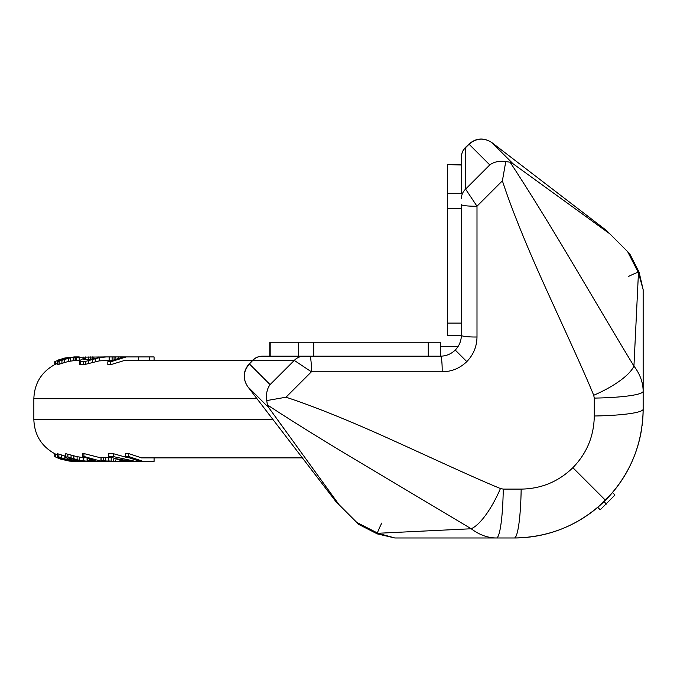 <?xml version="1.0" encoding="UTF-8"?>
<svg xmlns="http://www.w3.org/2000/svg" width="677" height="677" viewBox="0 0 677 677"><rect width="100%" height="100%" fill="white"/><g stroke="black" fill="none" stroke-linecap="round" stroke-linejoin="round"><path stroke-width="1.02" d="M605.416 500.235L572.869 467.689C558.5 481.66 541.261 488.794 521.163 489.107A55.709 6.888 90 0 1 514.325 537.97A128.825 128.825 0 0 0 530.827 536.912A128.825 128.825 0 0 1 514.325 537.97C549.732 537.428 580.096 524.853 605.416 500.235C630.033 474.924 642.608 444.552 643.15 409.145A128.825 128.825 0 0 1 642.092 425.647A128.825 128.825 0 0 0 643.15 409.145L643.15 391.247C643.082 382.454 640.019 374.059 633.943 366.062C617.204 338.83 583.261 280.853 561.411 244.465C541.185 210.818 524.074 183.408 510.086 162.218L512.946 163.673L609.833 233.844L629.661 253.663L627.638 251.649L638.453 272.797A13.929 0.939 -26.9 0 0 639.08 272.112A13.929 0.939 -26.9 0 0 628.231 276.58M641.804 427.695A128.825 128.825 0 0 1 626.851 471.861A128.825 128.825 0 0 0 641.804 427.695M605.788 499.871L607.743 497.849A128.825 128.825 0 0 1 605.577 500.083L607.743 497.849A128.825 128.825 0 0 0 626.555 472.394A128.825 128.825 0 0 1 612.507 492.551L597.732 507.327A128.825 128.825 0 0 1 577.574 521.375A128.825 128.825 0 0 0 597.732 507.327L600.203 509.798L614.978 495.022L600.203 509.798M577.041 521.671A128.825 128.825 0 0 1 532.875 536.633A128.825 128.825 0 0 0 577.041 521.671M397.103 537.97L496.427 537.97C487.635 537.902 479.24 534.838 471.234 528.762L349.645 456.23C315.998 436.005 288.588 418.894 267.398 404.914L266.73 400.589C265.9 394.124 267.026 388.793 270.098 384.604L249.398 363.913L252.775 360.409A13.929 13.515 90 0 1 262.481 356.178L303.99 356.178A13.929 13.515 90 0 0 294.292 360.409L252.775 360.409A13.929 1.405 -136 0 0 252.453 360.435L249.077 363.938C243.06 371.199 242.62 378.781 247.765 386.677C242.671 378.79 243.212 371.191 249.398 363.913A13.929 1.439 -136 0 0 249.077 363.938M461.359 335.606L461.147 338.263L461.359 335.606M460.343 341.716L459.124 344.695L460.343 341.716M643.15 291.931L643.15 409.145L643.15 289.646L638.453 272.797L633.943 366.062A54.812 17.585 -22 0 1 593.712 395.275C582 366.46 556.096 311.555 538.274 271.485C522.255 235.241 510.297 205.021 502.393 180.827L476.997 206.223L465.59 189.111L465.59 147.603A13.929 1.405 -134 0 1 465.615 147.273A13.929 13.929 0 0 0 461.359 157.301L461.359 165.01L461.359 157.301A13.929 13.515 0 0 1 465.59 147.603L469.085 144.226A13.929 1.439 -134 0 1 469.119 143.896C476.38 137.88 483.962 137.439 491.857 142.585L606.499 230.518M476.997 337.002L476.997 206.223A13.929 1.726 0 0 1 461.359 204.513L461.359 335.293L447.429 335.293L461.359 335.293A13.929 1.726 0 0 0 476.997 337.002C476.82 346.582 473.426 354.782 466.8 361.62L455.24 350.06C459.218 345.964 461.257 341.039 461.359 335.293L447.429 335.293L447.429 193.284L461.359 193.284L461.359 165.01L447.429 164.596L461.359 164.596M267.398 404.914L268.854 407.766L339.016 504.653L358.852 524.489L377.292 533.899A13.929 0.939 116.9 0 1 381.76 523.059M268.854 407.766L247.79 386.711A13.929 1.701 142.6 0 1 247.765 386.677L335.699 501.335L339.016 504.653M270.191 342.249L270.182 356.178L262.481 356.178L269.776 356.178L269.776 342.249L440.465 342.249L440.465 346.48L458.109 346.48M597.732 507.327A128.825 128.825 0 0 1 561.792 528.906A128.825 128.825 0 0 0 605.263 500.396L605.577 500.083A128.825 128.825 0 0 0 606.203 499.448A128.825 128.825 0 0 1 605.577 500.083L604.942 500.709M514.325 537.97A128.825 128.825 0 0 0 530.929 536.895A128.825 128.825 0 0 1 514.325 537.97L394.818 537.97L377.978 533.273A13.929 0.939 116.9 0 1 377.292 533.899L394.818 537.97L496.427 537.97A55.709 6.897 90 0 0 503.265 489.107L500.447 488.532A54.812 17.585 112 0 1 471.234 528.762L377.978 533.273L356.83 522.458L358.852 524.489L377.292 533.899M532.799 536.641A128.825 128.825 0 0 0 560.04 529.592A128.825 128.825 0 0 1 532.799 536.641M612.507 492.551A128.825 128.825 0 0 0 641.821 427.619A128.825 128.825 0 0 1 612.507 492.551L614.978 495.022M643.15 409.145A128.825 128.825 0 0 1 642.075 425.748A128.825 128.825 0 0 0 643.15 409.145A55.709 6.888 0 0 1 594.279 415.991L594.279 398.093L593.712 395.275M457.491 347.403L455.24 350.06C451.144 354.037 446.219 356.077 440.465 356.178A13.929 1.726 90 0 1 442.174 371.817L311.403 371.817L294.292 360.409L270.098 384.604M440.786 356.178L443.443 355.967M446.896 355.171L449.866 353.944M452.803 352.15L454.792 350.491M466.8 361.62C459.962 368.246 451.762 371.639 442.174 371.817M572.869 467.689C586.841 453.319 593.974 436.081 594.279 415.991M440.465 356.178L440.465 342.249L440.465 356.178L303.99 356.178M298.464 342.249L298.464 356.178L309.694 356.178A13.929 1.726 90 0 1 311.403 371.817L286.007 397.213L266.73 400.589M609.833 233.844L606.533 230.544L491.891 142.619C483.962 137.49 476.363 138.032 469.085 144.226L489.784 164.917C493.973 161.845 499.296 160.72 505.761 161.549L510.086 162.218M505.761 161.549L502.393 180.827M447.429 193.284L447.429 165.01M606.49 504.069L603.994 501.64M110.097 360.401L99.299 360.875L99.299 357.684L85.759 361.34L80.419 361.696L79.395 361.357L79.378 360.697L83.618 358.37L85.624 358.311L83.99 358.954L83.677 359.436L84.363 359.69L87.375 359.682L104.14 356.923L134.503 356.923M79.674 360.401L75.621 360.409L75.621 356.991L68.352 358.336L57.443 361.679L61.108 359.487L69.892 357.287L107.355 356.923M138.396 360.401L252.487 360.401L138.396 360.401L138.396 356.923L154.077 356.923L154.077 360.401M252.487 360.401L124.712 360.401L110.427 364.768L110.427 361.865L107.829 361.755L123.519 356.923L138.396 356.923M100.907 457.889L83.94 453.565L82.366 453.641L82.366 456.552L83.94 456.476L101.652 461.375L89.525 461.291L87.655 460.546L96.379 461.189L82.366 456.552M302.34 457.889L141.578 457.889L128.385 453.48L125.448 453.598L125.448 456.51L128.385 456.391L143.016 461.375L132.04 461.375L115.022 458.541L126.201 461.375L123.442 461.375L108.802 456.391L113.211 456.552L135.527 461.375M125.448 456.51L139.902 461.375L154.077 461.375L154.077 457.889L285.956 457.889M107.829 361.755L107.829 364.666L110.427 364.768M79.378 360.697L79.395 364.277L80.419 364.607L85.759 364.26L99.299 360.875M57.443 361.679L57.443 364.59L57.892 364.59L68.352 361.442L75.621 360.409M54.744 361.679L55.472 361.315L54.744 361.679L54.744 364.59L57.723 363.287M126.277 356.923L110.427 361.865M76.12 356.923L79.217 356.923L79.217 360.401M75.511 356.999L65.144 357.972L55.489 361.315L65.136 357.938L74.512 356.923M74.724 356.923L65.094 357.938L58.442 359.961M75.511 356.923L77.043 356.948M106.357 356.923L99.299 357.684M78.786 356.923L75.621 356.991M63.13 358.928L61.548 359.969L73.26 357.092L65.102 358.294L63.13 358.928L63.13 359.919M83.99 359.546L83.99 358.954M85.624 359.673L85.624 358.311M79.395 364.277L79.395 361.357M80.419 364.607L80.419 361.696M83.432 364.598L83.432 361.687M85.759 364.26L85.759 361.34M88.416 363.617L88.416 360.672M92.385 362.508L92.385 359.504M95.677 361.636L95.677 358.565M109.158 360.401L109.158 356.923M112.111 359.402L112.111 356.923M114.066 358.607L114.066 356.923M115.361 358.175L115.361 356.923M98.732 357.371L98.732 356.923M76.577 360.401L76.577 356.957M83.102 358.539L83.102 356.923M85.302 358.319L85.302 356.923M88.738 359.495L88.738 356.923M90.6 359.157L90.6 356.923M92.233 358.793L92.233 356.923M92.402 358.751L92.402 356.923M57.892 364.59L57.892 361.679M59.187 364.243L59.187 361.323M61.937 363.295L61.937 360.342M64.467 362.491L64.467 359.487M68.352 361.442L68.352 358.336M70.552 360.976L70.552 357.811M73.251 360.57L73.26 357.092M75.113 360.426L75.113 357.05M61.387 360.528L61.387 359.69M61.099 360.621L61.099 359.969M65.102 359.275L65.102 358.294M66.566 358.818L66.566 357.938M68.986 358.175L68.986 357.49M55.489 364.243L55.489 361.315M57.723 361.679L57.723 360.325M59.948 361.036L59.948 359.479M62.919 359.013L62.919 358.531M93.875 358.395L93.875 356.923M97.082 357.676L97.082 356.923M115.513 358.125L115.513 356.923M118.577 357.38L118.577 356.923M149.676 360.401L149.676 356.923M57.689 455.012L54.744 453.708L54.744 456.62L59.906 458.82L68.783 460.986L74.445 461.375L69.579 461.105L60.651 459.133L69.536 461.105L75.452 461.375M55.472 456.975L55.472 454.055L54.744 453.708M65.263 456.154L57.494 453.708L57.494 456.62L69.596 460.326L78.964 461.375L65.897 460.326L61.099 458.82L57.494 456.62M84.769 457.838L77.102 456.679L65.855 453.708L65.263 454.055L65.263 456.975L67.861 456.975L79.437 460.326L88.594 461.375L73.556 461.105L61.158 458.329L66.439 460.36L75.418 461.375M111.18 457.66L101.101 457.466L100.907 460.792L117.595 461.375L101.652 461.375M126.921 457.491L113.211 453.641L108.802 453.48L108.802 456.391M138.396 461.375L131.067 461.375M65.263 456.975L67.776 458.82L72.075 460.326L80.8 461.375L82.129 461.02M69.782 458.397L69.782 459.133L69.02 458.608L69.392 458.329L82.814 461.105L93.172 461.375M102.092 461.375L94.12 461.172M119.753 461.375L109.09 461.375L109.09 460.715M128.816 461.375L117.595 461.375M137.439 461.375L126.201 461.375M69.782 459.133L73.158 460.36L81.705 461.375M110.622 461.375L100.907 460.792M59.906 458.287L59.906 458.82M57.689 457.051L57.689 457.965M69.596 459.556L69.596 460.326M67.285 458.549L67.285 459.759M64.137 455.816L64.137 458.82M61.615 455.012L61.615 457.965M58.874 454.055L58.874 456.975M66.439 459.759L66.439 460.36M62.479 458.625L62.479 459.133M83.186 457.711L83.186 460.986M79.437 457.178L79.437 460.326M77.102 456.679L77.102 459.759M73.835 455.816L73.835 458.82M71.068 455.012L71.068 457.965M67.861 454.055L67.861 456.975M65.855 453.708L65.855 456.62M77.178 460.123L77.178 461.105M73.158 459.108L73.158 460.36M83.94 453.565L83.94 456.476M89.542 459.751L89.542 460.546M87.655 459.091L87.655 460.546M87.062 458.854L87.062 460.682M110.884 460.893L110.884 461.375M108.709 460.682L108.709 461.375M115.471 459.962L115.471 461.299M113.22 459.023L113.22 461.105M111.18 457.948L111.18 460.919M108.743 457.474L108.743 460.682M105.714 457.373L105.714 460.546M103.302 457.364L103.302 460.546M101.101 457.466L101.101 460.665M105.417 460.555L105.417 461.299M104.58 460.555L104.58 461.189M128.385 453.48L128.385 456.391M113.211 453.641L113.211 456.552M605.577 500.083A128.825 128.825 0 0 0 606.203 499.448M461.359 198.81A13.929 13.515 0 0 1 465.59 189.111L489.784 164.917M521.163 489.107L503.265 489.107M500.447 488.532C471.641 476.828 416.736 450.916 376.666 433.094C340.421 417.083 310.201 405.117 286.007 397.213M313.696 342.249L313.696 356.178M428.262 342.249L428.262 356.178M594.279 398.093A55.709 6.897 0 0 0 643.15 391.247L643.15 289.646L639.08 272.112L629.661 253.672M512.946 163.673L491.891 142.619A13.929 1.701 -52.6 0 0 491.857 142.585C483.962 137.439 476.38 137.88 469.119 143.896L465.615 147.273M447.429 323.081L461.359 323.081M447.429 208.516L461.359 208.516M256.972 398.702L33.85 398.702C34.425 383.385 41.424 372.003 54.829 364.539M272.975 419.596L33.85 419.596L33.85 398.702M252.453 360.435A13.929 13.929 0 0 1 262.481 356.178L269.776 356.178M335.699 501.335L247.765 386.677M54.829 453.751C41.424 446.295 34.425 434.905 33.85 419.596"/></g></svg>
